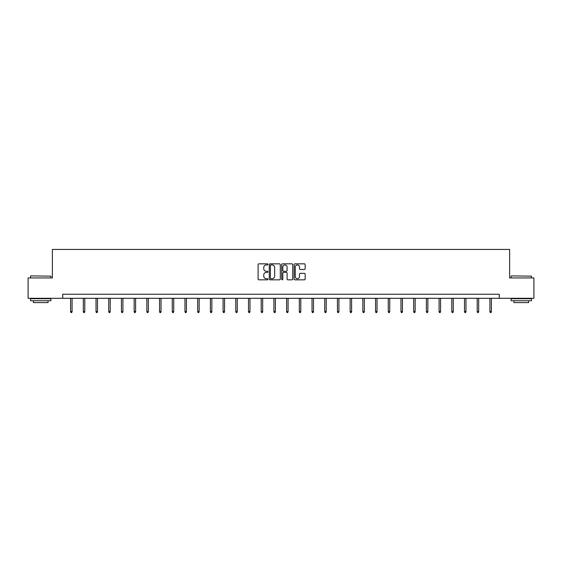 <?xml version="1.0" encoding="UTF-8"?>
<svg xmlns="http://www.w3.org/2000/svg" width="562" height="562" viewBox="0 0 562 562"><rect width="100%" height="100%" fill="white"/><g stroke="black" fill="none" stroke-linecap="round" stroke-linejoin="round"><path stroke-width="0.84" d="M267.969 264.393A0.562 0.562 0 0 0 267.407 263.831L258.913 263.831A0.801 0.801 0 0 0 258.113 264.632L258.113 279.026A0.801 0.801 0 0 0 258.913 279.827L267.407 279.827A0.562 0.562 0 0 0 267.969 279.265A0.562 0.562 0 0 0 267.407 278.703L266.311 278.703A2.557 2.557 0 0 1 263.754 276.146L263.754 274.944A2.557 2.557 0 0 1 266.311 272.387L267.407 272.387A0.562 0.562 0 0 0 267.969 271.825A0.562 0.562 0 0 0 267.407 271.27L266.311 271.27A2.557 2.557 0 0 1 263.754 268.713L263.754 267.512A2.557 2.557 0 0 1 266.311 264.955L267.407 264.955A0.562 0.562 0 0 0 267.969 264.393M304.365 269.472A0.801 0.801 0 0 0 305.166 268.671L305.166 264.632A0.801 0.801 0 0 0 304.365 263.831L294.931 263.831A0.801 0.801 0 0 0 294.13 264.632L294.13 279.026A0.801 0.801 0 0 0 294.931 279.827L304.365 279.827A0.801 0.801 0 0 0 305.166 279.026L305.166 274.151A0.801 0.801 0 0 0 304.365 273.35L300.326 273.35A0.801 0.801 0 0 0 299.525 274.151L299.525 276.567A2.136 2.136 0 0 1 297.389 278.703A2.136 2.136 0 0 1 295.254 276.567L295.254 267.091A2.136 2.136 0 0 1 297.389 264.955A2.136 2.136 0 0 1 299.525 267.091L299.525 268.671A0.801 0.801 0 0 0 300.326 269.472L304.365 269.472M62.719 298.303L28.1 298.303L28.1 277.937L52.371 277.937L52.371 249.43L509.629 249.43L509.629 277.937L533.9 277.937L533.9 298.303L499.281 298.303L499.281 294.228L62.719 294.228L62.719 298.303L499.281 298.303M280.298 264.632A0.801 0.801 0 0 0 279.504 263.831L270.069 263.831A0.801 0.801 0 0 0 269.268 264.632L269.268 279.026A0.801 0.801 0 0 0 270.069 279.827L279.504 279.827A0.801 0.801 0 0 0 280.298 279.026L280.298 264.632M282.496 263.831L291.931 263.831A0.801 0.801 0 0 1 292.732 264.632L292.732 279.026A0.801 0.801 0 0 1 291.931 279.827L287.899 279.827A0.801 0.801 0 0 1 287.098 279.026L287.098 273.188A0.801 0.801 0 0 0 286.297 272.387L283.62 272.387A0.801 0.801 0 0 0 282.819 273.188L282.819 279.265A0.562 0.562 0 0 1 282.257 279.827A0.562 0.562 0 0 1 281.702 279.265L281.702 264.632A0.801 0.801 0 0 1 282.496 263.831M270.947 264.955A0.562 0.562 0 0 0 270.385 265.51L270.385 278.148A0.562 0.562 0 0 0 270.947 278.703L272.106 278.703A2.557 2.557 0 0 0 274.663 276.146L274.663 267.512A2.557 2.557 0 0 0 272.106 264.955L270.947 264.955M287.098 267.133A2.136 2.136 0 0 0 284.955 264.99A2.136 2.136 0 0 0 282.819 267.133L282.819 270.47A0.801 0.801 0 0 0 283.62 271.27L286.297 271.27A0.801 0.801 0 0 0 287.098 270.47L287.098 267.133M72.084 311.51L71.753 312.57L70.945 312.57L70.615 311.51L72.084 311.51L72.084 298.303M70.615 311.51L70.615 298.303M30.791 275.9L50.903 276.146L30.791 275.9M40.724 300.74L30.545 300.74L30.545 298.71L50.903 298.71L50.903 300.74L40.724 300.74M48.058 300.74L48.058 302.616L33.397 302.616L33.397 300.74M511.336 275.9L531.455 276.146L511.336 275.9M521.276 300.74L511.097 300.74L511.097 298.71L531.455 298.71L531.455 300.74L521.276 300.74M528.603 300.74L528.603 302.616L513.942 302.616L513.942 300.74M84.792 311.51L84.462 312.57L83.647 312.57L83.324 311.51L84.792 311.51L84.792 298.303M83.324 311.51L83.324 298.303M97.493 311.51L97.17 312.57L96.355 312.57L96.032 311.51L97.493 311.51L97.493 298.303M96.032 311.51L96.032 298.303M110.201 311.51L109.878 312.57L109.063 312.57L108.733 311.51L110.201 311.51L110.201 298.303M108.733 311.51L108.733 298.303M122.909 311.51L122.579 312.57L121.764 312.57L121.441 311.51L122.909 311.51L122.909 298.303M121.441 311.51L121.441 298.303M135.611 311.51L135.287 312.57L134.473 312.57L134.149 311.51L135.611 311.51L135.611 298.303M134.149 311.51L134.149 298.303M148.319 311.51L147.996 312.57L147.181 312.57L146.851 311.51L148.319 311.51L148.319 298.303M146.851 311.51L146.851 298.303M161.027 311.51L160.697 312.57L159.882 312.57L159.559 311.51L161.027 311.51L161.027 298.303M159.559 311.51L159.559 298.303M173.728 311.51L173.405 312.57L172.59 312.57L172.267 311.51L173.728 311.51L173.728 298.303M172.267 311.51L172.267 298.303M186.436 311.51L186.113 312.57L185.298 312.57L184.968 311.51L186.436 311.51L186.436 298.303M184.968 311.51L184.968 298.303M199.145 311.51L198.815 312.57L198.007 312.57L197.676 311.51L199.145 311.51L199.145 298.303M197.676 311.51L197.676 298.303M211.853 311.51L211.523 312.57L210.708 312.57L210.385 311.51L211.853 311.51L211.853 298.303M210.385 311.51L210.385 298.303M224.554 311.51L224.231 312.57L223.416 312.57L223.093 311.51L224.554 311.51L224.554 298.303M223.093 311.51L223.093 298.303M237.262 311.51L236.939 312.57L236.124 312.57L235.794 311.51L237.262 311.51L237.262 298.303M235.794 311.51L235.794 298.303M249.971 311.51L249.64 312.57L248.826 312.57L248.502 311.51L249.971 311.51L249.971 298.303M248.502 311.51L248.502 298.303M262.672 311.51L262.349 312.57L261.534 312.57L261.211 311.51L262.672 311.51L262.672 298.303M261.211 311.51L261.211 298.303M275.38 311.51L275.057 312.57L274.242 312.57L273.912 311.51L275.38 311.51L275.38 298.303M273.912 311.51L273.912 298.303M288.088 311.51L287.758 312.57L286.943 312.57L286.62 311.51L288.088 311.51L288.088 298.303M286.62 311.51L286.62 298.303M300.789 311.51L300.466 312.57L299.651 312.57L299.328 311.51L300.789 311.51L300.789 298.303M299.328 311.51L299.328 298.303M313.498 311.51L313.175 312.57L312.36 312.57L312.029 311.51L313.498 311.51L313.498 298.303M312.029 311.51L312.029 298.303M326.206 311.51L325.876 312.57L325.061 312.57L324.738 311.51L326.206 311.51L326.206 298.303M324.738 311.51L324.738 298.303M338.907 311.51L338.584 312.57L337.769 312.57L337.446 311.51L338.907 311.51L338.907 298.303M337.446 311.51L337.446 298.303M351.615 311.51L351.292 312.57L350.477 312.57L350.147 311.51L351.615 311.51L351.615 298.303M350.147 311.51L350.147 298.303M364.324 311.51L363.993 312.57L363.185 312.57L362.855 311.51L364.324 311.51L364.324 298.303M362.855 311.51L362.855 298.303M377.032 311.51L376.702 312.57L375.887 312.57L375.564 311.51L377.032 311.51L377.032 298.303M375.564 311.51L375.564 298.303M389.733 311.51L389.41 312.57L388.595 312.57L388.272 311.51L389.733 311.51L389.733 298.303M388.272 311.51L388.272 298.303M402.441 311.51L402.118 312.57L401.303 312.57L400.973 311.51L402.441 311.51L402.441 298.303M400.973 311.51L400.973 298.303M415.149 311.51L414.819 312.57L414.004 312.57L413.681 311.51L415.149 311.51L415.149 298.303M413.681 311.51L413.681 298.303M427.851 311.51L427.527 312.57L426.713 312.57L426.389 311.51L427.851 311.51L427.851 298.303M426.389 311.51L426.389 298.303M440.559 311.51L440.236 312.57L439.421 312.57L439.091 311.51L440.559 311.51L440.559 298.303M439.091 311.51L439.091 298.303M453.267 311.51L452.937 312.57L452.122 312.57L451.799 311.51L453.267 311.51L453.267 298.303M451.799 311.51L451.799 298.303M465.968 311.51L465.645 312.57L464.83 312.57L464.507 311.51L465.968 311.51L465.968 298.303M464.507 311.51L464.507 298.303M478.676 311.51L478.353 312.57L477.538 312.57L477.208 311.51L478.676 311.51L478.676 298.303M477.208 311.51L477.208 298.303M491.385 311.51L491.055 312.57L490.247 312.57L489.916 311.51L491.385 311.51L491.385 298.303M489.916 311.51L489.916 298.303M30.545 277.937L30.545 276.146M35.188 298.71L35.188 298.303M46.267 298.71L46.267 298.303M50.903 277.937L50.903 276.146M511.097 277.937L511.097 276.146M515.733 298.71L515.733 298.303M526.812 298.71L526.812 298.303M531.455 277.937L531.455 276.146"/></g></svg>
